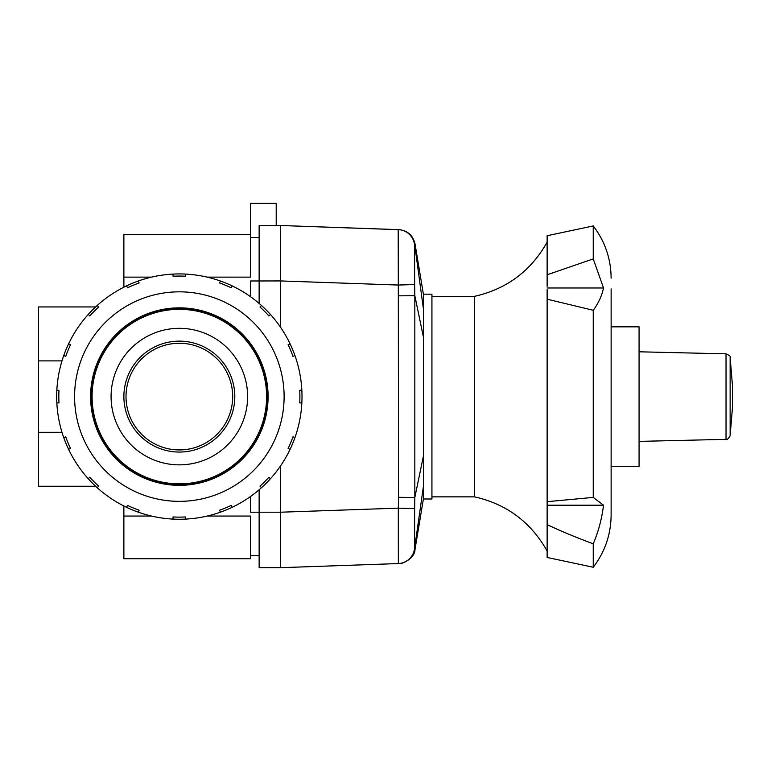 <?xml version="1.0" encoding="UTF-8"?>
<svg xmlns="http://www.w3.org/2000/svg" width="771" height="771" viewBox="0 0 771 771"><rect width="100%" height="100%" fill="white"/><g stroke="black" fill="none" stroke-linecap="round" stroke-linejoin="round"><path stroke-width="1.16" d="M179.344 449.927A53.334 53.334 0 0 0 232.678 396.593A53.334 53.334 0 0 0 179.344 343.259A53.334 53.334 0 0 0 126.01 396.593A53.334 53.334 0 0 0 179.344 449.927M207.187 277.126L250.594 277.126L250.594 234.461L123.88 234.461L123.88 277.126L151.511 277.126M151.511 516.059L123.88 516.059L123.88 558.724L250.594 558.724L250.594 516.059L207.187 516.059M123.88 516.059L123.88 505.998M123.88 287.188L123.88 277.126M95.633 306.935L38.55 306.935L38.55 432.29L61.988 432.29M38.55 432.29L38.55 486.25L95.633 486.25M38.55 360.895L61.988 360.895M179.344 341.129A55.464 55.464 0 0 0 123.88 396.593A55.464 55.464 0 0 0 179.344 452.057A55.464 55.464 0 0 0 234.808 396.593A55.464 55.464 0 0 0 179.344 341.129M179.344 328.33A68.262 68.262 0 0 0 111.082 396.593A68.262 68.262 0 0 0 179.344 464.855A68.262 68.262 0 0 0 247.616 396.593A68.262 68.262 0 0 0 179.344 328.33M179.344 309.344A87.248 87.248 0 0 0 92.096 396.593A87.248 87.248 0 0 0 179.344 483.841A87.248 87.248 0 0 0 266.602 396.593A87.248 87.248 0 0 0 179.344 309.344M179.344 308.275A88.318 88.318 0 0 0 91.026 396.593A88.318 88.318 0 0 0 179.344 484.911A88.318 88.318 0 0 0 267.662 396.593A88.318 88.318 0 0 0 179.344 308.275M179.344 307.851A88.742 88.742 0 0 1 268.096 396.593A88.742 88.742 0 0 1 179.344 485.335A88.742 88.742 0 0 1 90.602 396.593A88.742 88.742 0 0 1 179.344 307.851M185.657 274.09L185.657 276.23A120.527 120.527 0 0 0 173.041 276.23L173.041 274.09A122.666 122.666 0 0 1 220.4 512.185A122.666 122.666 0 0 1 126.637 507.357L127.456 505.381A120.527 120.527 0 0 0 139.117 510.209L138.298 512.185M179.344 291.833A104.76 104.76 0 0 1 284.113 396.593A104.76 104.76 0 0 1 179.344 501.352A104.76 104.76 0 0 1 74.585 396.593A104.76 104.76 0 0 1 179.344 291.833M173.041 519.095L173.041 516.956A120.527 120.527 0 0 0 185.657 516.956L185.657 519.095M220.4 512.185L219.581 510.209A120.527 120.527 0 0 0 231.233 505.381L232.052 507.357M261.504 487.677L260 486.164A120.527 120.527 0 0 0 268.915 477.239L270.428 478.752M290.108 449.3L288.132 448.481A120.527 120.527 0 0 0 292.961 436.829L294.936 437.649M301.846 402.905L299.717 402.905A120.527 120.527 0 0 0 299.717 390.28L301.846 390.28M294.936 355.537L292.961 356.356A120.527 120.527 0 0 0 288.132 344.704L290.108 343.885M270.428 314.433L268.915 315.946A120.527 120.527 0 0 0 260 307.022L261.504 305.509M232.052 285.829L231.233 287.805A120.527 120.527 0 0 0 219.581 282.976L220.4 281.001M138.298 281.001L139.117 282.976A120.527 120.527 0 0 0 127.456 287.805L126.637 285.829A122.666 122.666 0 0 1 173.041 274.09M97.185 305.509L98.698 307.022A120.527 120.527 0 0 0 89.773 315.946L88.26 314.433A122.666 122.666 0 0 1 126.637 285.829M68.58 343.885L70.556 344.704A120.527 120.527 0 0 0 65.728 356.356L63.752 355.537A122.666 122.666 0 0 1 88.26 314.433M56.842 390.28L58.982 390.28A120.527 120.527 0 0 0 58.982 402.905L56.842 402.905A122.666 122.666 0 0 1 63.752 355.537M63.752 437.649L65.728 436.829A120.527 120.527 0 0 0 70.556 448.481L68.58 449.3A122.666 122.666 0 0 1 56.842 402.905M88.26 478.752L89.773 477.239A120.527 120.527 0 0 0 98.698 486.164L97.185 487.677A122.666 122.666 0 0 1 68.58 449.3M126.637 507.357A122.666 122.666 0 0 1 97.185 487.677M398.183 229.662L280.461 225.508L398.193 229.613L398.308 285.048L414.644 284.528L414.547 244.706A17.068 17.058 -88 0 0 398.193 229.613L398.347 229.623A17.068 17.068 92 0 1 414.673 244.446L423.395 308.757L423.395 498.991L431.933 498.991L431.933 294.194L423.395 294.194L423.395 308.757M280.461 280.933L280.461 225.508L259.133 225.508L259.133 280.972L280.461 280.933L398.308 285.048L398.53 497.324L414.827 497.488L414.827 295.688L398.53 295.842M398.193 563.572L280.461 567.687L280.461 512.214L259.133 512.214L259.133 567.687L280.461 567.687L398.221 563.572A17.068 17.058 -92 0 0 414.567 548.489L414.644 508.667L398.299 508.137L398.347 563.562M414.673 548.74L414.721 548.788A17.068 17.068 88 0 1 398.405 563.562M423.395 486.597L414.567 548.489M414.644 508.667L414.827 497.488L423.395 456.181M423.395 337.004L414.827 295.688L414.644 284.528M280.663 566.155L280.615 566.916M250.594 234.461L250.594 203.313L276.201 203.313L276.201 225.508M250.594 496.437L250.594 512.214L259.133 512.214L259.133 489.768M259.133 303.417L259.133 280.972L250.594 280.972L250.594 296.748M259.133 237.449L250.594 237.449M259.133 555.737L250.594 555.737M280.461 280.972L280.461 327.155M280.461 466.031L280.461 512.214L398.299 508.137L398.53 497.324M431.933 496.861L474.579 496.861L474.579 296.324C506.788 289.009 530.978 270.949 547.131 242.133M547.131 504.754L547.131 507.983L547.131 501.67L593.246 497.411L603.529 505.198C601.843 518.777 598.421 531.653 593.246 543.825L593.246 567.254L547.131 557.452L547.131 507.983M593.246 543.825C575.542 537.223 560.17 530.824 547.131 524.608M547.131 286.33L547.131 235.733L593.246 225.932L593.246 258.892L603.529 287.988C601.843 295.823 598.421 303.254 593.246 310.279L593.246 497.411M547.131 274.794L593.246 258.892M593.246 567.254C604.994 551.814 610.95 534.39 611.124 514.989L611.124 288.865M611.124 326.837L639.072 326.837L639.072 466.349L611.124 466.349M639.072 441.388L726.031 439.345C726.812 440.174 728.181 438.988 730.137 435.779L730.137 357.407C731.004 356.665 729.636 355.479 726.031 353.841L639.072 351.798M603.529 505.198L547.131 505.198M603.529 287.988L547.131 287.988M593.246 310.279L547.131 299.187L547.131 289.588M547.131 299.187L547.131 501.67M726.031 353.841L726.031 439.345M423.395 498.991L415.02 549.299C415.039 558.002 402.443 564.449 398.78 563.553M423.395 294.194L415.02 243.887C412.977 235.3 407.57 230.548 398.78 229.633M730.137 435.779L732.45 407.782L732.45 385.404L730.137 357.407M547.131 551.053C530.978 522.237 506.798 504.176 474.579 496.861M593.246 225.932C604.994 241.371 610.95 258.796 611.124 278.196M431.933 296.324L474.579 296.324"/></g></svg>
